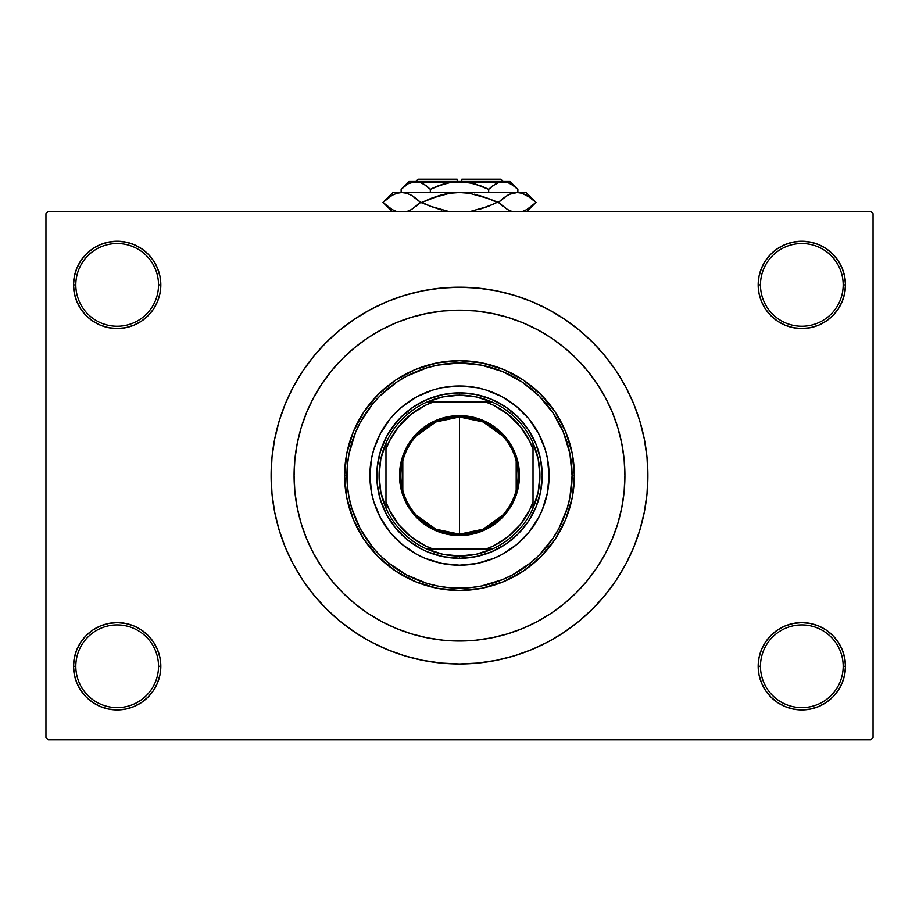 <?xml version="1.0" encoding="UTF-8"?>
<svg xmlns="http://www.w3.org/2000/svg" width="919" height="919" viewBox="0 0 919 919"><rect width="100%" height="100%" fill="white"/><g stroke="black" fill="none" stroke-linecap="round" stroke-linejoin="round"><path stroke-width="1.38" d="M777.577 629.974L770.961 635.408L765.527 642.025L761.495 649.572L759.014 657.763L758.175 666.275L760.472 666.275A41.355 41.355 0 0 0 801.827 707.63A41.355 41.355 0 0 0 843.183 666.275A41.355 41.355 0 0 0 801.827 624.92A41.355 41.355 0 0 0 760.472 666.275L758.175 666.275A43.652 43.652 0 0 1 801.827 622.622A43.652 43.652 0 0 1 845.48 666.275L843.183 666.275A41.355 41.355 0 0 1 801.827 707.63A41.355 41.355 0 0 1 760.472 666.275A41.355 41.355 0 0 1 801.827 624.92A41.355 41.355 0 0 1 843.183 666.275L845.48 666.275L844.641 657.763L842.16 649.572L838.128 642.025L832.694 635.408L826.078 629.974L818.53 625.942L810.34 623.461L801.827 622.622L793.315 623.461L785.125 625.942L777.577 629.974L770.961 635.408L765.527 642.025L761.495 649.572L759.014 657.763L758.175 666.275L759.014 674.787L761.495 682.978L765.527 690.525L770.961 697.142L777.577 702.576L785.125 706.608L793.315 709.089L801.827 709.928L810.34 709.089L818.53 706.608L826.078 702.576L832.694 697.142L838.128 690.525L842.16 682.978L844.641 674.787L845.48 666.275A43.652 43.652 0 0 1 801.827 709.928A43.652 43.652 0 0 1 758.175 666.275L759.014 674.787L761.495 682.978L765.527 690.525L770.961 697.142M148.039 697.142L153.473 690.525L157.505 682.978L159.986 674.787L160.825 666.275A43.652 43.652 0 0 1 117.172 709.928A43.652 43.652 0 0 1 73.52 666.275L75.817 666.275A41.355 41.355 0 0 0 117.172 707.63A41.355 41.355 0 0 0 158.528 666.275A41.355 41.355 0 0 0 117.172 624.92A41.355 41.355 0 0 0 75.817 666.275L73.52 666.275A43.652 43.652 0 0 1 117.172 622.622A43.652 43.652 0 0 1 160.825 666.275L158.528 666.275A41.355 41.355 0 0 1 117.172 707.63A41.355 41.355 0 0 1 75.817 666.275A41.355 41.355 0 0 1 117.172 624.92A41.355 41.355 0 0 1 158.528 666.275L160.825 666.275L159.986 657.763L157.505 649.572L153.473 642.025L148.039 635.408L141.423 629.974L133.875 625.942L125.685 623.461L117.172 622.622L108.66 623.461L100.47 625.942L92.922 629.974L86.306 635.408L80.872 642.025L76.84 649.572L74.359 657.763L73.52 666.275L74.359 674.787L76.84 682.978L80.872 690.525L86.306 697.142L92.922 702.576L100.47 706.608L108.66 709.089L117.172 709.928L125.685 709.089L133.875 706.608L141.423 702.576L148.039 697.142L153.473 690.525L157.505 682.978L159.986 674.787L160.825 666.275L159.986 657.763L157.505 649.572L153.473 642.025L148.039 635.408L141.423 629.974M141.423 321.19L148.039 315.757L153.473 309.14L157.505 301.593L159.986 293.402L160.825 284.89A43.652 43.652 0 0 1 117.172 328.542A43.652 43.652 0 0 1 73.52 284.89L75.817 284.89A41.355 41.355 0 0 0 117.172 326.245A41.355 41.355 0 0 0 158.528 284.89A41.355 41.355 0 0 0 117.172 243.535A41.355 41.355 0 0 0 75.817 284.89L73.52 284.89A43.652 43.652 0 0 1 117.172 241.237A43.652 43.652 0 0 1 160.825 284.89L158.528 284.89A41.355 41.355 0 0 1 117.172 326.245A41.355 41.355 0 0 1 75.817 284.89A41.355 41.355 0 0 1 117.172 243.535A41.355 41.355 0 0 1 158.528 284.89L160.825 284.89L159.986 276.378L157.505 268.187L153.473 260.64L148.039 254.023L141.423 248.589L133.875 244.557L125.685 242.076L117.172 241.237L108.66 242.076L100.47 244.557L92.922 248.589L86.306 254.023L80.872 260.64L76.84 268.187L74.359 276.378L73.52 284.89L74.359 293.402L76.84 301.593L80.872 309.14L86.306 315.757L92.922 321.19L100.47 325.223L108.66 327.704L117.172 328.542L125.685 327.704L133.875 325.223L141.423 321.19L148.039 315.757L153.473 309.14L157.505 301.593L159.986 293.402L160.825 284.89L159.986 276.378L157.505 268.187L153.473 260.64L148.039 254.023M770.961 254.023L765.527 260.64L761.495 268.187L759.014 276.378L758.175 284.89L760.472 284.89A41.355 41.355 0 0 0 801.827 326.245A41.355 41.355 0 0 0 843.183 284.89A41.355 41.355 0 0 0 801.827 243.535A41.355 41.355 0 0 0 760.472 284.89L758.175 284.89A43.652 43.652 0 0 1 801.827 241.237A43.652 43.652 0 0 1 845.48 284.89L843.183 284.89A41.355 41.355 0 0 1 801.827 326.245A41.355 41.355 0 0 1 760.472 284.89A41.355 41.355 0 0 1 801.827 243.535A41.355 41.355 0 0 1 843.183 284.89L845.48 284.89L844.641 276.378L842.16 268.187L838.128 260.64L832.694 254.023L826.078 248.589L818.53 244.557L810.34 242.076L801.827 241.237L793.315 242.076L785.125 244.557L777.577 248.589L770.961 254.023L765.527 260.64L761.495 268.187L759.014 276.378L758.175 284.89L759.014 293.402L761.495 301.593L765.527 309.14L770.961 315.757L777.577 321.19L785.125 325.223L793.315 327.704L801.827 328.542L810.34 327.704L818.53 325.223L826.078 321.19L832.694 315.757L838.128 309.14L842.16 301.593L844.641 293.402L845.48 284.89A43.652 43.652 0 0 1 801.827 328.542A43.652 43.652 0 0 1 758.175 284.89L759.014 293.402L761.495 301.593L765.527 309.14L770.961 315.757L777.577 321.19M294.08 475.582A165.42 165.42 0 0 1 459.5 310.162A165.42 165.42 0 0 1 624.92 475.582L624.127 491.791L621.738 507.851L617.798 523.6L612.33 538.89L605.391 553.56L597.04 567.482L587.367 580.521L576.466 592.548L564.438 603.45L551.4 613.122L537.477 621.474L522.808 628.412L507.518 633.88L491.768 637.82L475.709 640.21L459.5 641.002L443.291 640.21L427.232 637.82L411.482 633.88L396.192 628.412L381.523 621.474L367.6 613.122L354.562 603.45L342.534 592.548L331.633 580.521L321.96 567.482L313.609 553.56L306.67 538.89L301.202 523.6L297.262 507.851L294.873 491.791L294.08 475.582L294.873 459.374L297.262 443.314L301.202 427.565L306.67 412.275L313.609 397.605L321.96 383.683L331.633 370.644L342.534 358.617L354.562 347.715L367.6 338.043L381.523 329.691L396.192 322.753L411.482 317.285L427.232 313.345L443.291 310.955L459.5 310.162L475.709 310.955L491.768 313.345L507.518 317.285L522.808 322.753L537.477 329.691L551.4 338.043L564.438 347.715L576.466 358.617L587.367 370.644L597.04 383.683L605.391 397.605L612.33 412.275L617.798 427.565L621.738 443.314L624.127 459.374L624.92 475.582A165.42 165.42 0 0 1 459.5 641.002A165.42 165.42 0 0 1 294.08 475.582A165.42 165.42 0 0 1 459.5 310.162A165.42 165.42 0 0 1 624.92 475.582A165.42 165.42 0 0 1 459.5 641.002A165.42 165.42 0 0 1 294.08 475.582L294.873 491.791L297.262 507.851L301.202 523.6L306.67 538.89L313.609 553.56L321.96 567.482L331.633 580.521L342.534 592.548L354.562 603.45L367.6 613.122L381.523 621.474L396.192 628.412L411.482 633.88L427.232 637.82L443.291 640.21L459.5 641.002L475.709 640.21L491.768 637.82L507.518 633.88L522.808 628.412L537.477 621.474L551.4 613.122L564.438 603.45L576.466 592.548L587.367 580.521L597.04 567.482L605.391 553.56L612.33 538.89L617.798 523.6L621.738 507.851L624.127 491.791L624.92 475.582L624.127 459.374L621.738 443.314L617.798 427.565L612.33 412.275L605.391 397.605L597.04 383.683L587.367 370.644L576.466 358.617L564.438 347.715L551.4 338.043L537.477 329.691L522.808 322.753L507.518 317.285L491.768 313.345L475.709 310.955L459.5 310.162L443.291 310.955L427.232 313.345L411.482 317.285L396.192 322.753L381.523 329.691L367.6 338.043L354.562 347.715L342.534 358.617L331.633 370.644L321.96 383.683L313.609 397.605L306.67 412.275L301.202 427.565L297.262 443.314L294.873 459.374L294.08 475.582M647.895 475.582A188.395 188.395 0 0 1 459.5 663.977A188.395 188.395 0 0 1 271.105 475.582A188.395 188.395 0 0 1 459.5 287.188A188.395 188.395 0 0 1 647.895 475.582L646.987 457.122L644.276 438.834L639.785 420.891L633.559 403.487L625.655 386.773L616.144 370.92L605.127 356.067L592.721 342.362L579.016 329.955L564.163 318.939L548.31 309.427L531.596 301.524L514.192 295.298L496.249 290.806L477.96 288.095L459.5 287.188L441.04 288.095L422.751 290.806L404.808 295.298L387.404 301.524L370.69 309.427L354.837 318.939L339.984 329.955L326.279 342.362L313.873 356.067L302.856 370.92L293.345 386.773L285.441 403.487L279.215 420.891L274.724 438.834L272.013 457.122L271.105 475.582L272.013 494.043L274.724 512.331L279.215 530.274L285.441 547.678L293.345 564.392L302.856 580.245L313.873 595.098L326.279 608.803L339.984 621.21L354.837 632.226L370.69 641.738L387.404 649.641L404.808 655.867L422.751 660.359L441.04 663.07L459.5 663.977L477.96 663.07L496.249 660.359L514.192 655.867L531.596 649.641L548.31 641.738L564.163 632.226L579.016 621.21L592.721 608.803L605.127 595.098L616.144 580.245L625.655 564.392L633.559 547.678L639.785 530.274L644.276 512.331L646.987 494.043L647.895 475.582M870.752 739.795L48.247 739.795L45.95 737.497L45.95 213.667L48.247 211.37L870.752 211.37L48.247 211.37L45.95 213.667L45.95 737.497L48.247 739.795L870.752 739.795L873.05 737.497L873.05 213.667L873.05 737.497L870.752 739.795M870.752 211.37L873.05 213.667L870.752 211.37M407.772 656.74L421.155 660.037M499.27 659.727L514.192 655.867M511.228 294.425L497.845 291.128M419.73 291.438L404.808 295.298M810.34 242.076L801.827 241.237L793.315 242.076M785.125 325.223L793.315 327.704L801.827 328.542L810.34 327.704L818.53 325.223M125.685 242.076L117.172 241.237L108.66 242.076M86.306 315.757L92.922 321.19M100.47 325.223L108.66 327.704L117.172 328.542L125.685 327.704L133.875 325.223M133.875 625.942L125.685 623.461L117.172 622.622L108.66 623.461L100.47 625.942M108.66 709.089L117.172 709.928L125.685 709.089M832.694 635.408L826.078 629.974M818.53 625.942L810.34 623.461L801.827 622.622L793.315 623.461L785.125 625.942M793.315 709.089L801.827 709.928L810.34 709.089M369.897 475.617A89.602 89.602 0 0 0 390.242 532.423L380.477 517.822L373.757 501.59L371.621 493.066L369.897 475.582L371.621 458.099L373.757 449.575L380.477 433.343L390.242 418.742L396.146 412.229L402.66 406.324L417.26 396.56L433.492 389.84L442.016 387.703L459.5 385.98L476.984 387.703L485.508 389.84L501.74 396.56L516.34 406.324L528.758 418.742L538.523 433.343L545.243 449.575L547.379 458.099L549.102 475.582A89.602 89.602 0 0 1 459.5 565.185A89.602 89.602 0 0 1 369.897 475.582A89.602 89.602 0 0 1 459.5 385.98A89.602 89.602 0 0 1 549.102 475.582L547.379 493.066L542.279 509.873L538.523 517.822L528.758 532.423A89.602 89.602 0 0 0 549.102 475.617M459.534 565.185A89.602 89.602 0 0 0 516.34 544.841L501.74 554.605L493.79 558.361L476.984 563.462L459.5 565.185L442.016 563.462L425.21 558.361L417.26 554.605L402.66 544.841A89.602 89.602 0 0 0 459.466 565.185M344.625 475.582L346.922 475.582A112.578 112.578 0 0 1 459.5 363.005A112.578 112.578 0 0 1 572.077 475.582L574.375 475.582A114.875 114.875 0 0 0 459.5 360.707A114.875 114.875 0 0 0 344.625 475.582A114.875 114.875 0 0 1 459.5 360.707A114.875 114.875 0 0 1 574.375 475.582L572.169 497.995L565.633 519.545L555.019 539.407L540.728 556.811L523.325 571.101L503.463 581.716L481.912 588.252L459.5 590.457L437.088 588.252L415.537 581.716L395.675 571.101L378.272 556.811L363.981 539.407L353.367 519.545L346.831 497.995L344.625 475.582L346.831 453.17L353.367 431.62L363.981 411.758L378.272 394.354L395.675 380.064L415.537 369.449L437.088 362.913L459.5 360.707L481.912 362.913L503.463 369.449L523.325 380.064L540.728 394.354L555.019 411.758L565.633 431.62L572.169 453.17L574.375 475.582A114.875 114.875 0 0 1 459.5 590.457A114.875 114.875 0 0 1 344.625 475.582A114.875 114.875 0 0 0 459.5 590.457A114.875 114.875 0 0 0 574.375 475.582L572.077 475.582L569.918 453.618L563.508 432.504L553.1 413.033L539.108 395.974L522.049 381.982L502.578 371.575L481.464 365.165L459.5 363.005L437.536 365.165L426.818 367.853L406.428 376.296L396.951 381.982L379.892 395.974L372.471 404.165L360.214 422.51L355.492 432.504L349.082 453.618L347.462 464.543L347.462 486.622L349.082 497.547L351.77 508.264L360.214 528.655L372.471 547L379.892 555.191L388.082 562.612L406.428 574.869L426.818 583.312L437.536 586L448.461 587.62L470.539 587.62L481.464 586L502.578 579.59L512.572 574.869L530.918 562.612L539.108 555.191L553.1 538.132L558.786 528.655L567.23 508.264L569.918 497.547L572.077 475.582A112.578 112.578 0 0 1 459.5 588.16A112.578 112.578 0 0 1 346.922 475.582L344.625 475.582M617.798 427.565L612.33 412.275M411.482 317.285L410.713 317.514M410.161 317.687L408.576 318.192M407.083 318.686L403.602 319.892M402.396 320.329L396.192 322.753M301.202 523.6L306.67 538.89M507.518 633.88L508.287 633.65M508.839 633.478L510.424 632.973M511.917 632.479L515.398 631.273M516.604 630.836L522.808 628.412M390.724 429.632L401.017 417.1L413.55 406.807L427.852 399.168L443.36 394.458L459.5 392.873L475.64 394.458L491.148 399.168L505.45 406.807L517.983 417.1L528.276 429.632L535.915 443.934L540.625 459.443L542.21 475.582L540.625 491.722L535.915 507.231L528.276 521.533L517.983 534.065L505.45 544.358L491.148 551.997L475.64 556.707L459.5 558.293L443.36 556.707L427.852 551.997L420.511 548.528L407.025 539.522L395.561 528.057L386.554 514.571L380.351 499.591L377.192 483.693L377.192 467.472L380.351 451.574L386.554 436.594L395.561 423.108M528.758 532.423L517.466 543.91M402.66 544.841L391.172 533.548M549.102 475.548A89.602 89.602 0 0 0 528.758 418.742L527.828 417.617M522.854 412.229L522.153 411.528M459.466 385.98A89.602 89.602 0 0 0 402.66 406.324L401.534 407.255M396.146 412.229L395.446 412.93M396.146 538.936L396.847 539.637M522.854 538.936L523.554 538.235M528.276 521.533L523.439 528.057M505.45 544.358L498.489 548.528M413.55 544.358L407.025 539.522M390.724 521.533L386.554 514.571M413.55 406.807L420.511 402.637M505.45 406.807L511.975 411.643M528.276 429.632L532.446 436.594M516.34 406.324A89.602 89.602 0 0 0 459.534 385.98M390.242 418.742A89.602 89.602 0 0 0 369.897 475.548M502.624 515.237L483.049 529.229L459.5 534.169A58.586 58.586 0 0 0 518.086 475.582A58.586 58.586 0 0 0 459.5 416.996L459.5 415.618A59.965 59.965 0 0 1 519.465 475.582A59.965 59.965 0 0 1 459.5 535.547L459.5 416.996A58.586 58.586 0 0 1 518.086 475.582A58.586 58.586 0 0 1 459.5 534.169L435.951 529.229L416.376 515.237M416.376 435.928L435.951 421.936L459.5 416.996L483.049 421.936L502.624 435.928M516.191 460.787L516.191 490.378M385.98 508.15A80.412 80.412 0 0 1 385.98 443.015L380.834 458.937L379.087 475.582L380.834 492.228L385.98 508.15A80.412 80.412 0 0 0 426.933 549.102L442.855 554.249L459.5 555.995A80.412 80.412 0 0 1 426.933 549.102L492.067 549.102A80.412 80.412 0 0 1 459.5 555.995L476.145 554.249L492.067 549.102A80.412 80.412 0 0 0 533.02 508.15L538.166 492.228L539.913 475.582L538.166 458.937L533.02 443.015A80.412 80.412 0 0 1 533.02 508.15L533.02 443.015A80.412 80.412 0 0 0 492.067 402.062L476.145 396.916L459.5 395.17L459.5 392.873A82.71 82.71 0 0 0 376.79 475.582A82.71 82.71 0 0 0 459.5 558.293L459.5 555.995L459.5 558.293A82.71 82.71 0 0 1 376.79 475.582A82.71 82.71 0 0 1 459.5 392.873A82.71 82.71 0 0 1 542.21 475.582A82.71 82.71 0 0 1 459.5 558.293A82.71 82.71 0 0 0 542.21 475.582A82.71 82.71 0 0 0 459.5 392.873L459.5 395.17L442.855 396.916L426.933 402.062A80.412 80.412 0 0 1 492.067 402.062L426.933 402.062A80.412 80.412 0 0 0 385.98 443.015L385.98 508.15A80.412 80.412 0 0 0 426.933 549.102L485.898 549.102L493.825 545.76L508.322 536.558L520.476 524.404L529.677 509.907L533.02 501.981L533.02 449.184L529.677 441.258L520.476 426.761L508.322 414.607L493.825 405.405L485.898 402.062L433.102 402.062L425.175 405.405L410.678 414.607L398.524 426.761L389.323 441.258L385.98 449.184L385.98 501.981L389.323 509.907L398.524 524.404L410.678 536.558L425.175 545.76L433.102 549.102A78.115 78.115 0 0 1 385.98 501.981L385.98 508.15M459.5 415.618L471.194 416.767L482.452 420.178L492.814 425.727L501.9 433.182L509.356 442.269L514.904 452.63L518.316 463.888L519.465 475.582L518.316 487.277L514.904 498.535L509.356 508.896L501.9 517.983L492.814 525.438L482.452 530.987L471.194 534.399L459.5 535.547L447.806 534.399L436.548 530.987L426.186 525.438L417.1 517.983L409.644 508.896L404.096 498.535L400.684 487.277L399.535 475.582L400.684 463.888L404.096 452.63L409.644 442.269L417.1 433.182L426.186 425.727L436.548 420.178L447.806 416.767L459.5 415.618L459.5 534.169A58.586 58.586 0 0 1 400.914 475.582A58.586 58.586 0 0 1 459.5 416.996A58.586 58.586 0 0 0 400.914 475.582A58.586 58.586 0 0 0 459.5 534.169L459.5 535.547A59.965 59.965 0 0 1 399.535 475.582A59.965 59.965 0 0 1 459.5 415.618M492.067 402.062A80.412 80.412 0 0 1 533.02 443.015L533.02 449.184A78.115 78.115 0 0 0 485.898 402.062L492.067 402.062M533.02 508.15A80.412 80.412 0 0 1 492.067 549.102L485.898 549.102A78.115 78.115 0 0 0 533.02 501.981L533.02 508.15M385.98 443.015A80.412 80.412 0 0 1 426.933 402.062L433.102 402.062A78.115 78.115 0 0 0 385.98 449.184L385.98 443.015M402.809 490.378L402.809 460.787M418.145 179.205L457.202 179.205L418.145 179.205L415.847 181.502M457.202 181.502L457.202 179.205L457.202 181.502M421.637 182.87L419.535 182.077L423.222 183.674L430.322 189.325L430.322 192.53L430.322 189.325L426.841 186.178L430.322 189.325L444.497 183.685L451.907 182.065L444.474 183.685L437.272 186.178L451.907 182.065L459.5 181.502L467.128 182.077L481.751 186.178L488.678 189.325L481.751 186.178L488.678 189.325L488.678 192.53L488.678 189.325L492.159 186.178L499.442 182.077L503.279 181.502L507.047 182.065L514.376 186.166L517.868 189.325L517.868 192.53L517.868 189.325L517.156 188.625M496.547 183.26L503.279 181.502L499.465 182.077L507.047 182.065L510.769 183.674L517.868 189.325L510.045 181.502L415.721 181.502L411.896 182.077L419.501 182.065L425.83 185.385M457.202 181.56L451.907 182.065L459.5 181.502L474.526 183.685L488.678 189.325L495.778 183.674L488.678 189.325L473.251 183.34M507.104 182.077L503.279 181.502L510.045 181.502M471.252 182.847L461.797 181.56M401.913 188.567L401.132 189.325L401.132 192.53L401.132 189.325L408.185 183.708L415.721 181.502L419.558 182.077M392.091 209.521L382.993 202.41L392.091 195.299L396.859 193.254L401.798 192.53L392.873 192.53L526.127 192.53L517.202 192.53L522.061 193.231L526.851 195.265L536.007 202.41L526.909 209.521L522.141 211.565L526.909 209.521L536.007 202.41L531.998 198.803M509.586 210.577L512.342 211.588L507.552 209.555L498.397 202.41L507.495 195.299L512.262 193.254L517.202 192.53L512.297 193.243M503.405 198.01L509.586 194.242L517.202 192.53L522.061 193.231L531.056 198.067M440.155 209.532L430.873 206.396L448.392 211.37L430.873 206.396L421.901 202.41L440.19 195.276L449.724 193.243L430.873 198.424L449.724 193.243L459.5 192.53L469.299 193.243L459.5 192.53L469.322 193.254L488.127 198.424L498.397 202.41L507.552 209.555L498.397 202.41L507.552 195.265M511.653 211.37L509.643 210.6M470.608 211.37L488.15 206.396L497.099 202.41L488.15 198.424L497.099 202.41L488.15 206.396L497.099 202.41L488.15 198.424M474.422 194.185L477.099 194.817M522.061 193.231L517.202 192.53L512.342 193.231L517.202 192.53L459.5 192.53L469.276 193.243L459.5 192.53L449.724 193.243L458.409 192.542M460.04 192.53L401.798 192.53L406.657 193.231L411.448 195.265L420.603 202.41L430.85 206.396L421.901 202.41L440.155 195.287L430.873 198.424M411.448 209.555L406.738 211.565L411.505 209.521L420.603 202.41L411.448 195.265L415.767 198.148M406.738 193.254L401.798 192.53L396.859 193.254L401.798 192.53L406.657 193.231L401.798 192.53L396.939 193.231M394.148 210.554L396.939 211.588L392.149 209.555L382.993 202.41L392.091 195.299L396.859 193.254M382.993 202.41L391.953 211.37L382.993 202.41L392.873 192.53L382.993 202.41M449.678 193.254L444.578 194.185L449.678 193.254M478.822 195.276L498.397 202.41L502.877 206.396L498.397 202.41L502.877 198.424M478.81 209.543L493.227 204.236M440.178 209.543L441.901 210.003M430.873 206.396L421.901 202.41L420.603 202.41L416.123 206.396L420.603 202.41L416.123 198.424M444.497 183.685L430.322 189.325L426.841 186.178L430.322 189.325L437.249 186.178L432.321 188.349M415.939 181.502L408.955 181.502L415.721 181.502L408.025 183.8M408.955 181.502L401.132 189.325L408.116 183.743M409.702 182.915L408.231 183.674L409.702 182.915M451.872 182.077L447.748 182.847L451.872 182.077M497.294 182.904L495.778 183.674L497.294 182.904M516.834 188.315L514.387 186.178M419.501 182.065L499.499 182.065M461.797 179.205L500.855 179.205L461.797 179.205L461.797 181.502L461.797 179.205M497.524 182.789L499.442 182.077M426.6 185.983L421.706 182.904M509.919 194.104L512.262 193.254M430.85 198.424L421.901 202.41L430.85 206.396M409.081 210.715L407.347 211.37M524.852 194.265L526.851 195.265M478.833 195.276L488.127 198.424M478.845 209.532L488.127 206.396M387.944 206.752L387.002 206.017M448.392 211.37L444.578 210.635M415.721 181.502L411.953 182.065M444.474 183.685L437.272 186.178M514.272 186.086L514.95 186.637M509.298 182.915L510.918 183.766M526.127 192.53L536.007 202.41L527.047 211.37M500.855 179.205L503.152 181.502"/></g></svg>
